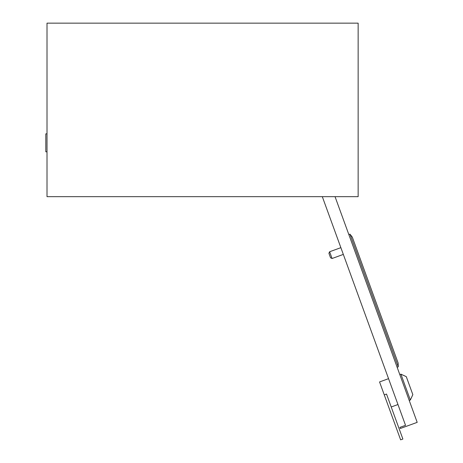 <?xml version="1.0" encoding="UTF-8"?>
<svg xmlns="http://www.w3.org/2000/svg" width="463" height="463" viewBox="0 0 463 463"><rect width="100%" height="100%" fill="white"/><g stroke="black" fill="none" stroke-linecap="round" stroke-linejoin="round"><path stroke-width="0.69" d="M47.006 151.795L45.808 151.795L45.808 133.842L47.006 133.842M47.006 23.15L47.006 196.671L358.142 196.671L358.142 23.15L47.006 23.15M406.288 376.662L412.84 394.655L410.334 400.026L400.917 374.162L406.288 376.662M391.218 406.983L397.966 404.529L405.536 425.329L322.312 196.671L340.866 247.659L329.621 251.75L332.081 258.499L343.326 254.407L388.55 378.665L379.556 381.94L384.261 394.87L386.512 394.054L402.879 439.034L400.634 439.85L384.261 394.87M409.211 400.431L410.334 400.026M399.795 374.573L400.917 374.162M332.081 258.499L330.547 257.781L328.909 253.284L329.621 251.75M405.536 425.329L399.916 427.378L400.321 428.501L417.192 422.36L335.044 196.671M398.261 366.852L398.157 363.067L352.314 237.125L349.964 234.156L398.261 366.852L397.132 367.263M349.964 234.156L348.842 234.567"/></g></svg>
